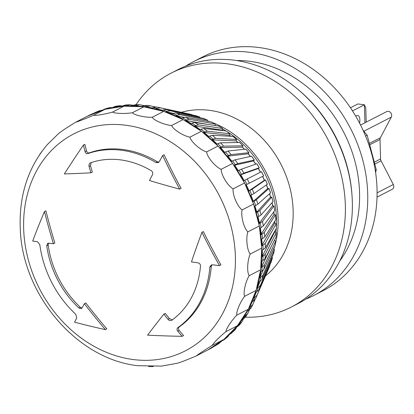 <?xml version="1.0" encoding="UTF-8"?>
<svg xmlns="http://www.w3.org/2000/svg" width="414" height="414" viewBox="0 0 414 414"><rect width="100%" height="100%" fill="white"/><g stroke="black" fill="none" stroke-linecap="round" stroke-linejoin="round"><path stroke-width="0.62" d="M132.987 359.512A121.98 101.244 62.8 0 1 36.096 171.763A121.98 101.244 62.8 0 1 219.451 195.905A121.98 101.244 62.8 0 1 132.987 359.512M48.479 243.153L48.174 244.969A89.227 74.059 -117.2 0 0 80.321 307.266L81.977 308.063M84.368 303.69L85.796 302.955A367.679 201.696 50.3 0 0 106.822 328.876L105.379 329.616A367.161 112.468 -178.6 0 1 74.582 322.164A378.515 89.553 -48.5 0 1 76.776 317.88L75.741 314.283A98.62 81.858 62.8 0 1 39.806 244.648L37.467 241.719A378.515 88.886 173.9 0 1 32.711 241.036A367.161 113.063 -56 0 1 44.464 211.58L45.907 210.835A367.679 201.825 75 0 0 54.85 242.992L53.422 243.727A378.515 88.886 173.9 0 1 48.521 243.153L47.662 243.303L46.735 245.709A89.227 74.059 -117.2 0 0 78.883 308.006L81.377 308.642L81.998 308.026A378.515 89.553 -48.5 0 1 84.368 303.69A370.556 203.274 50.3 0 0 105.379 329.616M211.952 264.815L211.295 266.29A98.62 81.858 62.8 0 1 179.231 326.967C178.196 327.919 178.18 329.073 179.174 330.424A375.7 208.713 56.6 0 0 183.573 335.573L182.113 336.323A367.161 91.334 175.3 0 1 147.575 335.169A370.556 69.992 -43.8 0 1 163.846 314.154A378.515 210.281 56.6 0 0 167.981 319.344C169.207 320.643 170.48 320.943 171.805 320.239A89.227 74.059 -117.2 0 0 200.495 265.948C200.433 264.251 199.553 263.206 197.856 262.812A378.515 120.79 -177.1 0 1 191.465 261.902A370.556 133.965 -62.5 0 1 201.934 232.311L203.377 231.566A364.258 202.824 66.8 0 0 220.936 264.872L219.477 265.622A378.515 120.79 -177.1 0 1 212.801 264.8L211.156 265.079L209.851 267.03A98.62 81.858 62.8 0 1 177.782 327.712C176.747 328.664 176.726 329.813 177.725 331.174A378.515 210.281 56.6 0 0 182.113 336.323M163.846 314.154L165.279 313.419A375.7 208.713 56.6 0 0 169.414 318.604L172.327 319.862M91.173 162.583L90.5 165.693A375.7 208.78 68.7 0 0 92.332 172.069L90.899 172.804A370.556 69.309 169.2 0 1 64.361 173.927A367.161 91.97 -49.9 0 1 83.421 145.081A378.515 210.343 68.7 0 0 85.072 151.643C85.6 153.237 86.547 153.889 87.923 153.594A98.62 81.858 62.8 0 1 155.928 162.547L158.272 162.619L159.452 161.434A378.515 121.395 -57.5 0 1 162.65 155.514L164.11 154.764A364.258 202.782 58.6 0 0 181.078 188.365L179.64 189.105A370.556 133.417 -172.2 0 1 149.464 180.514A378.515 121.395 -57.5 0 1 152.419 174.775C153.082 173.155 152.74 171.831 151.395 170.801A89.227 74.059 -117.2 0 0 90.552 162.795L90.293 162.904M83.421 145.081L84.88 144.331A375.7 208.78 68.7 0 0 86.526 150.898C87.049 152.492 87.996 153.144 89.372 152.849A98.62 81.858 62.8 0 1 157.377 161.802L158.945 162.122M162.65 155.514A367.161 204.397 58.6 0 0 179.64 189.105M201.934 232.311A367.161 204.444 66.8 0 0 219.477 265.622M44.464 211.58A370.556 203.403 75 0 0 53.422 243.727M90.552 162.795C89.207 163.473 88.715 164.684 89.067 166.433A378.515 210.343 68.7 0 0 90.899 172.804M249.156 275.714C246.76 272.2 247.36 260.246 250.242 254.02L261.72 248.115L260.639 269.809L249.156 275.714C245.502 281.691 243.013 293.029 244.638 296.295L256.121 290.39L248.307 309.227L236.824 315.132C235.939 312.259 240.244 301.884 244.638 296.295M261.482 171.681L263.64 175.857L249.352 183.154A130.281 108.137 -117.2 0 0 247.199 178.977L261.441 171.701A105.518 87.582 62.8 0 1 263.594 175.878L245.621 185.068A131.497 109.141 62.8 0 1 248.509 191.201L249.839 190.512A131.497 109.141 62.8 0 1 251.681 194.828L250.351 195.511A131.497 109.141 62.8 0 1 252.778 201.82L254.113 201.137A131.497 109.141 62.8 0 1 255.629 205.556L254.299 206.244A131.497 109.141 62.8 0 1 256.25 212.682L257.586 211.994A131.497 109.141 62.8 0 1 258.771 216.491L257.436 217.174A131.497 109.141 62.8 0 1 258.9 223.695L260.23 223.011A131.497 109.141 62.8 0 1 261.068 227.545L259.738 228.233A131.497 109.141 62.8 0 1 260.696 234.785L262.031 234.096A131.497 109.141 62.8 0 1 262.517 238.64L261.187 239.323A131.497 109.141 62.8 0 1 261.638 245.859L262.968 245.171A131.497 109.141 62.8 0 1 263.102 249.683L261.767 250.366A131.497 109.141 62.8 0 1 261.705 256.835L263.04 256.152A131.497 109.141 62.8 0 1 262.818 260.592L261.482 261.281A131.497 109.141 62.8 0 1 260.908 267.63L262.238 266.947A131.497 109.141 62.8 0 1 261.664 271.294L260.334 271.977A131.497 109.141 -117.2 0 0 260.639 269.809L256.121 290.39A131.497 109.141 -117.2 0 0 256.737 288.356L257.311 287.797L260.101 281.448M260.334 271.977A131.497 109.141 62.8 0 1 259.247 278.167L260.577 277.478A131.497 109.141 62.8 0 1 259.656 281.696L258.32 282.379A131.497 109.141 62.8 0 1 256.737 288.356L258.067 287.668A131.497 109.141 62.8 0 1 256.799 291.725L255.469 292.408A131.497 109.141 62.8 0 1 253.394 298.127L254.729 297.438A131.497 109.141 62.8 0 1 253.125 301.299L251.795 301.982A131.497 109.141 62.8 0 1 249.249 307.4L250.584 306.712A131.497 109.141 62.8 0 1 248.659 310.35L247.329 311.033A131.497 109.141 -117.2 0 0 248.307 309.227L237.429 325.756L225.951 331.661C225.754 329.306 231.742 320.203 236.824 315.132M247.329 311.033A131.497 109.141 62.8 0 1 244.332 316.11L245.662 315.421A131.497 109.141 62.8 0 1 243.437 318.811L242.102 319.494A131.497 109.141 62.8 0 1 238.676 324.188L240.006 323.5A131.497 109.141 62.8 0 1 237.491 326.61L236.156 327.293A131.497 109.141 -117.2 0 0 237.429 325.756L223.829 339.464L212.346 345.369C212.76 343.646 220.258 336.096 225.951 331.661M236.156 327.293A131.497 109.141 62.8 0 1 232.326 331.567L233.656 330.884A131.497 109.141 62.8 0 1 230.872 333.694L229.537 334.377A131.497 109.141 62.8 0 1 225.335 338.202L226.665 337.519A131.497 109.141 62.8 0 1 223.627 340.008L222.297 340.691A131.497 109.141 -117.2 0 0 223.829 339.464L207.906 349.944L196.427 355.849C197.364 354.85 206.131 349.08 212.346 345.369M178.672 362.773C180.023 362.576 189.798 358.757 196.427 355.849M161.331 366.131L177.166 363.28M148.621 366.566L153.237 366.592M41.954 151.307L39.516 154.784M58.534 133.618L47.149 144.791M94.273 112.996L89.041 115.366A131.497 109.141 -117.2 0 0 87.468 116.153A131.497 109.141 -117.2 0 0 87.297 116.241L75.809 122.146C69.604 125.856 60.832 131.626 59.901 132.62M87.297 116.241L105.052 109.312L93.569 115.216C86.945 118.13 77.164 121.944 75.819 122.146L75.809 122.146M112.887 107.464L106.952 108.815A131.497 109.141 -117.2 0 0 105.052 109.312L124.096 106.144L112.613 112.049C105.699 114.119 95.21 115.863 93.569 115.216M126.974 105.906L126.094 106.041A131.497 109.141 -117.2 0 0 124.096 106.144L143.855 106.838L132.376 112.743C125.297 113.943 114.414 113.56 112.613 112.049M152.58 108.044L145.894 107.128A131.497 109.141 -117.2 0 0 143.855 106.838L163.727 111.366L152.248 117.265C145.148 117.607 134.198 115.113 132.376 112.743M173.285 113.317L166.531 111.894L165.745 112.039A131.497 109.141 -117.2 0 0 163.727 111.366L183.112 119.589L171.634 125.494C164.637 125.002 153.961 120.474 152.248 117.265M207.316 124.355L185.788 120.469L185.042 120.629A131.497 109.141 -117.2 0 0 183.112 119.589L201.416 131.264L189.938 137.169C183.185 135.901 173.104 129.473 171.634 125.494M226.241 131.041L226.111 130.943A105.518 87.582 62.8 0 1 229.708 133.665L229.309 135.243L203.905 132.449L203.207 132.64A131.497 109.141 -117.2 0 0 201.416 131.264L218.085 146.033L206.607 151.933C200.221 149.977 191.04 141.842 189.938 137.169M239.778 142.597L239.675 142.499A105.518 87.582 62.8 0 1 242.883 145.806L242.18 147.115L219.679 147.7A131.497 109.141 -117.2 0 0 218.085 146.033L232.611 163.447L221.133 169.347C215.233 166.795 207.228 157.201 206.607 151.933M251.624 156.285L251.572 156.223A105.518 87.582 62.8 0 1 254.294 160.021L253.321 161.005L233.962 165.357A131.497 109.141 -117.2 0 0 232.611 163.447L244.56 182.972L233.077 188.877C227.757 185.85 221.174 175.091 221.133 169.347M256.804 163.809L256.783 163.773A105.518 87.582 62.8 0 1 259.231 167.773L258.134 168.581L240.141 174.993A131.497 109.141 62.8 0 1 243.468 180.897L244.798 180.209A131.497 109.141 62.8 0 1 246.951 184.385L245.621 185.068A131.497 109.141 -117.2 0 0 244.56 182.972L253.554 204.03L242.076 209.929C237.419 206.56 232.461 194.963 233.077 188.877M254.299 206.244A131.497 109.141 -117.2 0 0 253.554 204.03L259.335 225.961L247.857 231.866C243.918 228.3 240.736 216.212 242.076 209.929M250.242 254.02C247.065 250.403 245.75 238.2 247.857 231.866M259.738 228.233A131.497 109.141 -117.2 0 0 259.335 225.961L261.72 248.115A131.497 109.141 -117.2 0 0 261.638 245.859L274.705 223.203L276.221 223.793A105.518 87.582 62.8 0 1 276.355 228.305L276.35 228.14M273.525 248.804L274.41 249.745A105.518 87.582 62.8 0 1 273.483 253.963L273.509 253.86M273.483 253.963L261.922 279.569A130.281 108.137 -117.2 0 0 262.849 275.351L260.577 277.478M259.656 281.696L261.922 279.569M248.307 309.227A131.497 109.141 -117.2 0 0 249.249 307.4L252.374 301.408M251.795 301.982A131.497 109.141 -117.2 0 0 253.394 298.127L253.979 297.547L256.421 291.917M242.102 319.494A131.497 109.141 -117.2 0 0 244.332 316.11L247.872 310.531M237.429 325.756A131.497 109.141 -117.2 0 0 238.676 324.188L239.292 323.546M229.537 334.377A131.497 109.141 -117.2 0 0 232.326 331.567L232.958 330.915M223.829 339.464A131.497 109.141 -117.2 0 0 225.335 338.202L225.604 338.021M222.297 340.691A131.497 109.141 62.8 0 1 217.748 344.039L218.033 343.837M214.483 346.187A131.497 109.141 -117.2 0 0 217.748 344.039L219.078 343.356A131.497 109.141 62.8 0 1 215.818 345.499L214.483 346.187A131.497 109.141 62.8 0 1 209.629 349.028L214.592 346.125M87.468 116.153L88.798 115.47A131.497 109.141 62.8 0 1 90.371 114.678L89.041 115.366A131.497 109.141 62.8 0 1 94.169 113.048L95.499 112.36A131.497 109.141 62.8 0 1 99.137 110.942L101.616 110.305M98.123 111.511L97.807 111.625A131.497 109.141 62.8 0 1 103.164 109.85L104.499 109.167A131.497 109.141 62.8 0 1 108.282 108.126L109.487 107.681L112.142 107.604M108.282 108.126L106.952 108.815A131.497 109.141 62.8 0 1 112.499 107.593L113.834 106.91A131.497 109.141 62.8 0 1 117.736 106.263L119.496 105.71L122.72 105.979M117.302 106.812L116.401 106.947A131.497 109.141 62.8 0 1 122.104 106.294L123.439 105.606A131.497 109.141 62.8 0 1 127.429 105.353L129.696 104.747L133.225 105.275M127.429 105.353L126.094 106.041A131.497 109.141 62.8 0 1 131.9 105.958L133.236 105.27A131.497 109.141 62.8 0 1 137.282 105.415L139.999 104.809L143.963 105.565M137.282 105.415L135.952 106.098L142.545 106.439M131.9 105.958A131.497 109.141 -117.2 0 1 135.952 106.098A131.497 109.141 62.8 0 1 141.816 106.589L143.151 105.901A131.497 109.141 62.8 0 1 147.224 106.439L150.556 105.912L155.162 106.89M147.224 106.439L145.894 107.128A131.497 109.141 62.8 0 1 151.778 108.183L153.113 107.495A131.497 109.141 62.8 0 1 157.185 108.427L160.42 107.878A130.281 108.137 -117.2 0 0 157.035 107.097A130.281 108.137 -117.2 0 0 156.347 106.952L153.113 107.495M162.63 110.253L156.658 108.975L155.85 109.11A131.497 109.141 62.8 0 1 161.708 110.729L163.038 110.041A131.497 109.141 62.8 0 1 167.075 111.356L170.221 110.781A130.281 108.137 -117.2 0 0 166.185 109.472L163.038 110.041M167.075 111.356L165.745 112.039A131.497 109.141 62.8 0 1 171.531 114.202L172.861 113.519A131.497 109.141 62.8 0 1 176.835 115.206L179.888 114.6A130.281 108.137 -117.2 0 0 175.914 112.913L172.861 113.519M184.126 117.307L176.266 115.739L175.5 115.889A131.497 109.141 62.8 0 1 181.166 118.585L182.502 117.897A131.497 109.141 62.8 0 1 186.378 119.946L189.343 119.299A130.281 108.137 -117.2 0 0 185.467 117.25L182.502 117.897M186.378 119.946L185.042 120.629A131.497 109.141 62.8 0 1 190.554 123.838L191.884 123.149A131.497 109.141 62.8 0 1 195.636 125.545L198.513 124.847A130.281 108.137 -117.2 0 0 194.766 122.456L191.884 123.149M218.959 126.177L218.825 126.094A105.518 87.582 62.8 0 1 222.577 128.49L222.349 130.182L195.025 126.053L194.301 126.229A131.497 109.141 62.8 0 1 199.61 129.918L200.94 129.235A131.497 109.141 62.8 0 1 204.537 131.952L207.336 131.202A130.281 108.137 -117.2 0 0 203.74 128.48L200.94 129.235M204.537 131.952L203.207 132.64A131.497 109.141 62.8 0 1 208.273 136.791L209.603 136.102A131.497 109.141 62.8 0 1 213.019 139.13L215.735 138.312A130.281 108.137 -117.2 0 0 212.32 135.285L209.603 136.102M233.196 136.527L233.077 136.423A105.518 87.582 62.8 0 1 236.492 139.451L235.939 140.9L211.689 139.813A131.497 109.141 62.8 0 1 216.47 144.393L217.8 143.705A131.497 109.141 62.8 0 1 221.009 147.017L223.653 146.126A130.281 108.137 -117.2 0 0 220.445 142.814L217.8 143.705M221.009 147.017L219.679 147.7A131.497 109.141 62.8 0 1 224.145 152.668L225.48 151.985A131.497 109.141 62.8 0 1 228.456 155.55L231.028 154.582A130.281 108.137 -117.2 0 0 228.052 151.017L225.48 151.985M245.932 149.2L245.859 149.112A105.518 87.582 62.8 0 1 248.835 152.683L247.986 153.832L227.12 156.233A131.497 109.141 62.8 0 1 231.24 161.558L232.57 160.87A131.497 109.141 62.8 0 1 235.292 164.668L237.802 163.618A130.281 108.137 -117.2 0 0 235.08 159.82L232.57 160.87M235.292 164.668L233.962 165.357A131.497 109.141 62.8 0 1 237.693 170.992L239.028 170.304A131.497 109.141 62.8 0 1 241.476 174.304L243.924 173.166A130.281 108.137 -117.2 0 0 241.476 169.166L239.028 170.304M250.351 195.511A131.497 109.141 -117.2 0 0 248.509 191.201L264.23 180.385L265.519 179.955A105.518 87.582 62.8 0 1 267.361 184.271L267.346 184.23M253.554 204.03A131.497 109.141 -117.2 0 0 252.778 201.82L267.615 188.696L268.976 188.468A105.518 87.582 62.8 0 1 270.497 192.888L270.471 192.815M257.436 217.174A131.497 109.141 -117.2 0 0 256.25 212.682L270.373 197.204L271.796 197.178A105.518 87.582 62.8 0 1 272.981 201.67L272.955 201.561M259.335 225.961A131.497 109.141 -117.2 0 0 258.9 223.695L272.484 205.83L273.954 206.012A105.518 87.582 62.8 0 1 274.792 210.545L274.772 210.405M261.187 239.323A131.497 109.141 -117.2 0 0 260.696 234.785L273.928 214.524L275.434 214.907A105.518 87.582 62.8 0 1 275.921 219.446L275.905 219.285M261.482 261.281A131.497 109.141 -117.2 0 0 261.705 256.835L262.264 256.354L274.798 231.814L276.314 232.606A105.518 87.582 62.8 0 1 276.091 237.051L276.102 236.896M260.639 269.809A131.497 109.141 -117.2 0 0 260.908 267.63L261.472 267.123L271.191 246.651M258.32 282.379A131.497 109.141 -117.2 0 0 259.247 278.167L259.816 277.634L263.138 270.27M105.052 109.312A131.497 109.141 -117.2 0 0 103.164 109.85M99.137 110.942L97.807 111.625A131.497 109.141 -117.2 0 0 94.169 113.048M124.096 106.144A131.497 109.141 -117.2 0 0 122.104 106.294M117.736 106.263L116.401 106.947A131.497 109.141 -117.2 0 0 112.499 107.593M143.855 106.838A131.497 109.141 -117.2 0 0 141.816 106.589M163.727 111.366A131.497 109.141 -117.2 0 0 161.708 110.729M157.185 108.427L155.85 109.11A131.497 109.141 -117.2 0 0 151.778 108.183M183.112 119.589A131.497 109.141 -117.2 0 0 181.166 118.585M176.835 115.206L175.5 115.889A131.497 109.141 -117.2 0 0 171.531 114.202M201.416 131.264A131.497 109.141 -117.2 0 0 199.61 129.918M195.636 125.545L194.301 126.229A131.497 109.141 -117.2 0 0 190.554 123.838M218.085 146.033A131.497 109.141 -117.2 0 0 216.47 144.393M213.019 139.13L211.689 139.813A131.497 109.141 -117.2 0 0 208.273 136.791M232.611 163.447A131.497 109.141 -117.2 0 0 231.24 161.558M228.456 155.55L227.12 156.233A131.497 109.141 -117.2 0 0 224.145 152.668M207.569 350.115A131.497 109.141 -117.2 0 0 207.735 350.032A131.497 109.141 -117.2 0 0 207.906 349.944A131.497 109.141 -117.2 0 0 209.629 349.028L210.959 348.345A131.497 109.141 62.8 0 1 209.07 349.344L207.735 350.032M244.56 182.972A131.497 109.141 -117.2 0 0 243.468 180.897M241.476 174.304L240.141 174.993A131.497 109.141 -117.2 0 0 237.693 170.992M255.469 292.408A131.497 109.141 -117.2 0 0 256.121 290.39M261.767 250.366A131.497 109.141 -117.2 0 0 261.72 248.115M274.404 240.353L275.708 241.279A105.518 87.582 62.8 0 1 275.129 245.626L275.15 245.492M275.129 245.626L263.915 269.26A130.281 108.137 -117.2 0 0 264.489 264.913L262.238 266.947M261.664 271.294L263.915 269.26M276.091 237.051L265.058 258.662A130.281 108.137 -117.2 0 0 265.281 254.217L263.04 256.152M262.818 260.592L265.058 258.662M271.16 261.99L272.428 257.938A105.518 87.582 62.8 0 1 271.16 261.99L259.092 289.5A130.281 108.137 -117.2 0 0 260.359 285.448L258.067 287.668M256.799 291.725L259.092 289.5M276.355 228.305L265.343 247.851A130.281 108.137 -117.2 0 0 265.208 243.339L262.968 245.171M263.102 249.683L265.343 247.851M253.125 301.299L255.454 298.986A130.281 108.137 -117.2 0 0 255.573 298.711A130.281 108.137 -117.2 0 0 257.053 295.13L254.729 297.438M275.921 219.446L264.769 236.906A130.281 108.137 -117.2 0 0 264.277 232.368L262.031 234.096M262.517 238.64L264.769 236.906M248.659 310.35L251.024 307.954M274.792 210.545L263.335 225.92A130.281 108.137 -117.2 0 0 262.492 221.386L260.23 223.011M261.068 227.545L263.335 225.92M243.437 318.811L245.409 317.103M272.981 201.67L261.053 214.964A130.281 108.137 -117.2 0 0 259.873 210.472L257.586 211.994M258.771 216.491L261.053 214.964M237.491 326.61L239.178 325.269L241.843 321.999M270.497 192.888L257.948 204.133A130.281 108.137 -117.2 0 0 256.426 199.708L254.113 201.137M255.629 205.556L257.948 204.133M230.872 333.694L235.168 329.761M267.361 184.271L254.036 193.498A130.281 108.137 -117.2 0 0 252.193 189.188L249.839 190.512M251.681 194.828L254.036 193.498M223.627 340.008L224.523 339.423M246.951 184.385L249.352 183.154M215.818 345.499L219.725 342.968M243.924 173.166L259.278 167.768M237.802 163.618L254.356 160.027L251.634 156.228M231.028 154.582L248.902 152.699M223.653 146.126L242.961 145.832L239.753 142.519M215.735 138.312L236.575 139.482L233.154 136.454M207.336 131.202L229.791 133.696L226.189 130.974M198.513 124.847L222.66 128.521L218.902 126.12M189.343 119.299L215.239 123.988L211.285 121.918A105.518 87.582 62.8 0 1 215.161 123.962L215.171 125.54M179.888 114.6L207.574 120.143L203.543 118.435A105.518 87.582 62.8 0 1 207.512 120.122L207.771 121.39M199.734 117.007L195.656 115.682A105.518 87.582 62.8 0 1 199.693 116.996L200.102 117.747M199.693 116.996L170.221 110.781M160.42 107.878L188.629 113.876A105.518 87.582 62.8 0 1 191.754 114.606L192.117 114.937M146.049 105.306L150.556 105.912M90.371 114.678L91.199 114.342M269.711 265.291L269.778 265.793A105.518 87.582 62.8 0 1 268.438 269.069L255.448 298.996M257.053 295.13L269.778 265.793M272.039 257.161L272.443 257.896M260.359 285.448L272.428 257.938M274.43 249.683L262.849 275.351M275.15 245.559L275.729 241.196L264.489 264.913M276.112 236.974L276.335 232.518L265.281 254.217M276.241 223.705L265.208 243.339M275.947 219.363L275.455 214.814L264.277 232.368M273.975 205.934L262.492 221.386M273.007 201.608L271.822 197.105L259.873 210.472M270.528 192.841L269.007 188.411L256.426 199.708M267.397 184.235L265.555 179.914L252.193 189.188M247.199 178.977L244.798 180.209M241.476 169.166L256.783 163.773M235.08 159.82L251.572 156.223M228.052 151.017L245.859 149.112M220.445 142.814L239.675 142.499M212.32 135.285L233.077 136.423M203.74 128.48L226.111 130.943M194.766 122.456L218.825 126.094M185.467 117.25L211.285 121.918M175.914 112.913L203.543 118.435M166.185 109.472L195.656 115.682M146.478 105.373L143.151 105.901M135.756 104.659L133.236 105.27M125.489 105.021L123.439 105.606M115.361 106.393L113.834 106.91M105.472 108.784L104.499 109.167M99.8 110.652L95.499 112.36M211.782 347.822L210.959 348.345M221.076 341.659L219.078 343.356M229.361 334.636L227.747 336.784L226.665 337.519M236.803 326.962L235.147 329.761L233.656 330.884M243.453 318.801L241.833 321.988L240.006 323.5M249.44 309.863L247.743 313.553L245.662 315.421M250.584 306.712L252.845 304.533M252.949 304.316L254.858 299.933M377.025 197.111L392.249 189.281A3.757 3.121 -117.2 0 0 393.3 184.509L381.077 160.818A3.757 3.121 62.8 0 1 380.585 158.955L380.005 139.508A3.757 3.121 62.8 0 1 380.388 137.758L391.297 117.115A3.757 3.121 -117.2 0 0 390.656 112.696A3.757 3.121 -117.2 0 0 386.707 111.599L360.558 125.044M364.941 122.792L364.408 104.799L365.779 107.966L366.199 122.146M350.435 107.775L357.887 103.945L364.408 104.799L352.505 110.921M355.823 116.339A6.106 2.95 -82.5 0 1 357.66 115.444A6.106 2.95 -82.5 0 1 359.564 123.113M136.066 104.654A131.497 109.141 62.8 0 1 171.091 73.149L178.082 69.557A131.497 109.141 62.8 0 1 335.273 136.584A131.497 109.141 62.8 0 1 298.349 303.436L291.363 307.028A131.497 109.141 62.8 0 1 245.347 317.186M171.091 73.149A131.497 109.141 62.8 0 1 328.286 140.175A131.497 109.141 62.8 0 1 291.363 307.028M181.327 112.313A93.222 77.371 62.8 0 1 281.049 164.467A93.222 77.371 62.8 0 1 265.462 275.921M207.828 121.017A93.222 77.371 62.8 0 1 209.696 121.628M213.339 122.958A93.222 77.371 62.8 0 1 275.424 243.691M274.57 246.806A93.222 77.371 62.8 0 1 273.897 248.99M215.218 125.401A92.281 76.595 62.8 0 1 215.735 125.628M222.748 129.101A92.281 76.595 62.8 0 1 225.899 130.922M227.25 131.75A92.281 76.595 62.8 0 1 276.366 227.26M276.288 228.424A92.281 76.595 62.8 0 1 275.936 232.13M274.751 239.675A92.281 76.595 62.8 0 1 274.596 240.415M298.328 89.719A128.676 106.802 62.8 0 1 351.9 193.892M363.104 130.338L367.187 135.238L376.264 169.688L375.617 172.633M185.953 65.971A131.497 109.141 62.8 0 1 193.452 61.65A131.497 109.141 62.8 0 1 320.167 87.649A131.497 109.141 62.8 0 1 364.786 225.78A131.497 109.141 62.8 0 1 313.724 295.529A131.497 109.141 62.8 0 1 305.848 299.115M236.529 60.532A122.104 101.347 62.8 0 1 343.718 132.242A122.104 101.347 62.8 0 1 339.687 261.141M313.724 295.529L323.039 290.737A131.497 109.141 -117.2 0 0 374.106 220.988A131.497 109.141 -117.2 0 0 329.482 82.857A131.497 109.141 -117.2 0 0 202.772 56.858L193.452 61.65M367.187 135.238L365.588 136.061M376.264 169.688L375.25 170.211M222.39 130.079A102.807 85.331 62.8 0 1 223.208 130.627M229.372 135.124A102.807 85.331 62.8 0 1 230.841 136.304M236.016 140.781A102.807 85.331 62.8 0 1 237.879 142.525M242.278 146.991A102.807 85.331 62.8 0 1 244.358 149.273M248.105 153.713A102.807 85.331 62.8 0 1 250.284 156.502M253.456 160.896A102.807 85.331 62.8 0 1 255.64 164.177M258.284 168.482A102.807 85.331 62.8 0 1 260.396 172.234M262.554 176.416A102.807 85.331 62.8 0 1 264.391 180.323M266.368 184.96A102.807 85.331 62.8 0 1 267.78 188.655M269.519 193.768A102.807 85.331 62.8 0 1 270.539 197.178M271.977 202.788A102.807 85.331 62.8 0 1 272.64 205.82M273.726 211.973A102.807 85.331 62.8 0 1 274.078 214.53M274.73 221.314A102.807 85.331 62.8 0 1 274.839 223.224M274.937 230.815A102.807 85.331 62.8 0 1 274.912 231.84M155.928 162.547L157.377 161.802M209.851 267.03L211.295 266.29M177.782 327.712L179.231 326.967M87.923 153.594L89.372 152.849M85.072 151.643L86.526 150.898M89.067 166.433L90.5 165.693M167.981 319.344L169.414 318.604M177.725 331.174L179.174 330.424M78.883 308.006L80.321 307.266M46.735 245.709L48.174 244.969M258.822 282.125A131.191 108.892 62.8 0 1 257.311 287.797M252.219 301.765A131.191 108.892 62.8 0 1 249.839 306.8M255.935 292.165A131.191 108.892 62.8 0 1 253.979 297.547M146.727 106.993A131.191 108.892 62.8 0 1 152.202 107.966M156.658 108.975A131.191 108.892 62.8 0 1 162.174 110.486M166.531 111.894A131.191 108.892 62.8 0 1 172.027 113.948M176.266 115.739A131.191 108.892 62.8 0 1 181.694 118.316M185.788 120.469A131.191 108.892 62.8 0 1 191.097 123.553M195.025 126.053A131.191 108.892 62.8 0 1 200.169 129.634M203.905 132.449A131.191 108.892 62.8 0 1 208.842 136.496M212.366 139.611A131.191 108.892 62.8 0 1 217.055 144.093M220.341 147.477A131.191 108.892 62.8 0 1 224.735 152.362M227.767 155.995A131.191 108.892 62.8 0 1 231.835 161.253M234.588 165.093A131.191 108.892 62.8 0 1 238.293 170.682M240.757 174.708A131.191 108.892 62.8 0 1 244.063 180.582M246.221 184.763A131.191 108.892 62.8 0 1 249.093 190.87M250.951 195.206A131.191 108.892 62.8 0 1 253.358 201.463M254.895 205.934A131.191 108.892 62.8 0 1 256.825 212.299M258.025 216.874A131.191 108.892 62.8 0 1 259.464 223.291M260.323 227.933A131.191 108.892 62.8 0 1 261.26 234.35M261.762 239.028A131.191 108.892 62.8 0 1 262.197 245.398M262.331 250.077A131.191 108.892 62.8 0 1 262.264 256.354M262.031 261.001A131.191 108.892 62.8 0 1 261.472 267.123M260.856 271.708A131.191 108.892 62.8 0 1 259.816 277.634M363.849 131.233L391.297 117.115M369.35 143.435L380.388 137.758M369.707 144.802L380.005 139.508M374.292 162.195L380.585 158.955M374.784 164.053L381.077 160.818M377.087 192.846L393.3 184.509M222.411 130.027L223.322 130.638M229.403 135.067L230.965 136.309M236.063 140.708L238.003 142.525M242.34 146.913L244.483 149.257M248.183 153.635L250.408 156.476M253.544 160.818L255.754 164.135M258.388 168.415L260.509 172.183M262.662 176.359L264.51 180.276M266.466 184.887L267.894 188.624M269.612 193.685L270.647 197.157M272.065 202.694L272.743 205.815M273.804 211.875L274.166 214.53M274.792 221.211L274.906 223.234M274.994 230.717L274.963 231.856M59.854 132.537L58.255 133.851M47.362 144.543C27.873 167.701 18.847 195.915 20.281 229.185C22.423 294.856 76.994 359.098 137.629 365.691L161.641 366.1M176.783 363.383L178.698 362.861M242.599 319.07L239.132 323.81M236.58 326.962L232.704 331.288M229.873 334.139L225.609 338.015M222.525 340.546L217.909 343.941M97.973 111.552L103.412 109.751M116.846 106.802L122.616 106.144M126.663 105.886L132.532 105.803M269.788 265.783L268.438 269.069M273.499 253.911L274.43 249.678M276.376 228.223L276.241 223.7M274.818 210.472L273.98 205.929M259.283 167.768L256.835 163.763M248.907 152.699L245.926 149.128M188.629 113.876L156.321 106.947M139.994 104.799L135.745 104.649M129.701 104.737L125.489 105.006M119.506 105.689L115.371 106.377M109.513 107.666L105.487 108.768M90.475 114.626L88.798 115.47M211.083 348.277L209.07 349.344M224.548 339.418L227.778 336.773M245.409 317.114L247.748 313.564M250.843 308.326L252.845 304.538"/></g></svg>

